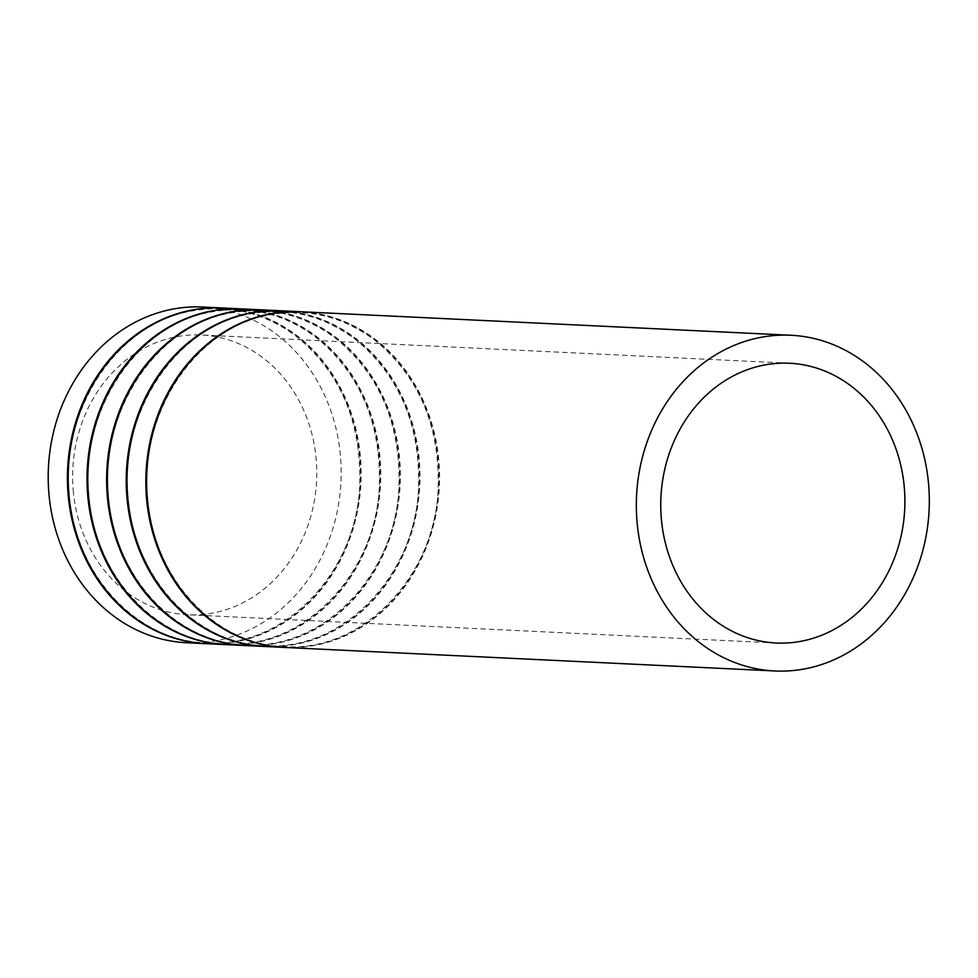 <?xml version="1.0" encoding="UTF-8"?>
<svg xmlns="http://www.w3.org/2000/svg" width="978" height="978" viewBox="0 0 978 978"><rect width="100%" height="100%" fill="white"/><g stroke="black" fill="none" stroke-linecap="round" stroke-linejoin="round"><path stroke-width="0.73" stroke-dasharray="4.89 3.67" d="M73.203 490.406A140.037 122.03 92.7 0 0 187.984 614.759A140.037 122.03 92.7 0 0 316.591 480.736A140.037 122.03 92.7 0 0 201.407 335.002A140.037 122.03 92.7 0 0 73.203 490.406M186.639 642.742A168.045 146.443 92.7 0 0 340.967 481.909A168.045 146.443 92.7 0 0 202.752 307.031M285.05 647.46A168.045 146.443 92.7 0 0 439.379 486.628A168.045 146.443 92.7 0 0 301.163 311.75M284.659 647.448A168.045 146.443 92.7 0 0 438.596 486.592A168.045 146.443 92.7 0 0 300.772 311.737M265.441 646.519A168.045 146.443 92.7 0 0 419.782 485.687A168.045 146.443 92.7 0 0 281.566 310.808M265.05 646.507A168.045 146.443 92.7 0 0 418.987 485.65A168.045 146.443 92.7 0 0 281.163 310.796M245.845 645.578A168.045 146.443 92.7 0 0 400.173 484.746A168.045 146.443 92.7 0 0 261.957 309.867M245.454 645.566A168.045 146.443 92.7 0 0 399.391 484.709A168.045 146.443 92.7 0 0 261.566 309.855M226.236 644.636A168.045 146.443 92.7 0 0 380.564 483.804A168.045 146.443 92.7 0 0 242.348 308.926M225.845 644.624A168.045 146.443 92.7 0 0 379.782 483.768A168.045 146.443 92.7 0 0 241.957 308.914M206.639 643.695A168.045 146.443 92.7 0 0 360.968 482.863A168.045 146.443 92.7 0 0 222.752 307.984M206.236 643.683A168.045 146.443 92.7 0 0 360.185 482.826A168.045 146.443 92.7 0 0 222.361 307.972M789.539 363.241L201.407 335.002M776.116 642.998L187.984 614.759M147.715 498.144C138.815 413.963 194.695 329.036 267.605 315.283C307.361 307.398 343.828 316.285 377.019 341.958C419.049 377.716 439.44 425.821 438.205 486.274C437.068 572.142 365.014 653.145 282.838 646.544C213.803 643.793 153.13 577.24 147.715 498.144M128.118 497.203C119.206 413.022 175.099 328.095 247.996 314.341C287.752 306.456 324.231 315.344 357.422 341.016C399.44 376.774 419.831 424.88 418.596 485.332C417.459 571.201 345.405 652.204 263.241 645.602C194.206 642.852 133.521 576.299 128.118 497.203M108.509 496.262C99.597 412.08 155.49 327.153 228.4 313.4C268.143 305.515 304.623 314.403 337.813 340.075C379.843 375.833 400.234 423.939 399 484.391C397.85 570.26 325.808 651.262 243.632 644.661C174.597 641.91 113.925 575.357 108.509 496.262M88.9 495.32C80 411.139 135.881 326.212 208.791 312.459C248.546 304.574 285.014 313.461 318.205 339.134C360.234 374.892 380.625 422.997 379.391 483.45C378.254 569.318 306.2 650.321 224.023 643.72C155.001 640.969 94.316 574.416 88.9 495.32M69.304 494.379C60.391 410.198 116.284 325.271 189.182 311.517C228.938 303.632 265.417 312.52 298.608 338.192C340.625 373.951 361.029 422.056 359.782 482.509C358.645 568.377 286.603 649.38 204.426 642.778C135.392 640.028 74.707 573.475 69.304 494.379"/><path stroke-width="1.47" d="M222.361 307.972A168.045 146.443 92.7 0 0 221.969 307.948L202.752 307.031A168.045 146.443 92.7 0 0 48.9 493.511A168.045 146.443 92.7 0 0 186.639 642.742L205.845 643.658A168.045 146.443 92.7 0 0 206.236 643.683M661.336 518.633A140.037 122.03 92.7 0 0 776.116 642.998A140.037 122.03 92.7 0 0 904.723 508.963A140.037 122.03 92.7 0 0 789.539 363.241A140.037 122.03 92.7 0 0 661.336 518.633M637.033 521.739A168.045 146.443 92.7 0 0 774.772 670.969A168.045 146.443 92.7 0 0 929.1 510.137A168.045 146.443 92.7 0 0 790.884 335.258A168.045 146.443 92.7 0 0 637.033 521.739M790.884 335.258L301.163 311.75A168.045 146.443 92.7 0 0 147.311 498.23A168.045 146.443 92.7 0 0 285.05 647.46L774.772 670.969M300.772 311.737A168.045 146.443 92.7 0 0 300.38 311.713A168.045 146.443 92.7 0 0 146.529 498.193A168.045 146.443 92.7 0 0 284.268 647.424A168.045 146.443 92.7 0 0 284.659 647.448M300.38 311.713L281.566 310.808A168.045 146.443 92.7 0 0 127.715 497.289A168.045 146.443 92.7 0 0 265.441 646.519L284.268 647.424M281.163 310.796A168.045 146.443 92.7 0 0 280.772 310.772A168.045 146.443 92.7 0 0 126.92 497.252A168.045 146.443 92.7 0 0 264.659 646.482A168.045 146.443 92.7 0 0 265.05 646.507M280.772 310.772L261.957 309.867A168.045 146.443 92.7 0 0 108.106 496.347A168.045 146.443 92.7 0 0 245.845 645.578L264.659 646.482M261.566 309.855A168.045 146.443 92.7 0 0 261.175 309.83A168.045 146.443 92.7 0 0 107.323 496.311A168.045 146.443 92.7 0 0 245.062 645.541A168.045 146.443 92.7 0 0 245.454 645.566M261.175 309.83L242.348 308.926A168.045 146.443 92.7 0 0 88.497 495.406A168.045 146.443 92.7 0 0 226.236 644.636L245.062 645.541M241.957 308.914A168.045 146.443 92.7 0 0 241.566 308.889A168.045 146.443 92.7 0 0 87.714 495.369A168.045 146.443 92.7 0 0 225.453 644.6A168.045 146.443 92.7 0 0 225.845 644.624M241.566 308.889L222.752 307.984A168.045 146.443 92.7 0 0 68.9 494.465A168.045 146.443 92.7 0 0 206.639 643.695L225.453 644.6M221.969 307.948A168.045 146.443 92.7 0 0 68.118 494.428A168.045 146.443 92.7 0 0 205.845 643.658"/></g></svg>
